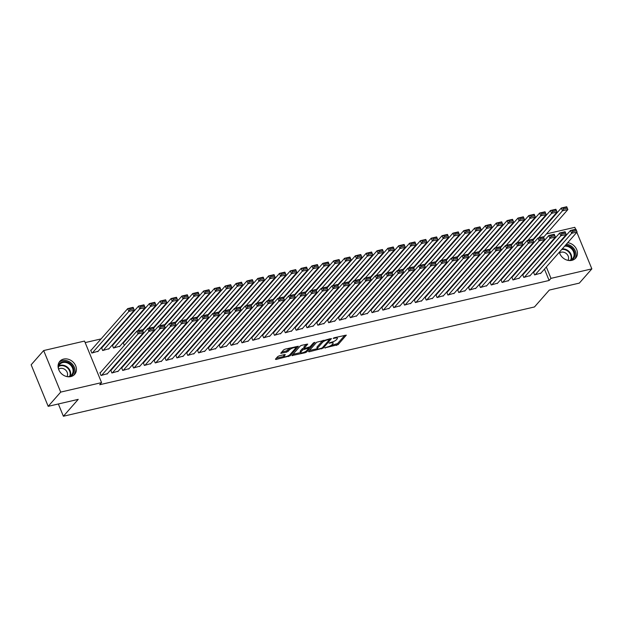 <?xml version="1.0" encoding="UTF-8"?>
<svg xmlns="http://www.w3.org/2000/svg" width="623" height="623" viewBox="0 0 623 623"><rect width="100%" height="100%" fill="white"/><g stroke="black" fill="none" stroke-linecap="round" stroke-linejoin="round"><path stroke-width="0.93" d="M324.785 347.883L338.032 344.69L346.31 335.143L334.31 337.721L333.188 338.414L335.135 338.11A3.979 1.129 157.7 0 1 337.362 338.258A3.979 1.129 157.7 0 1 337.09 338.974L336.404 339.753A3.979 1.129 157.7 0 1 331.545 342.198L329.014 343.071L330.906 342.923A3.979 1.129 157.7 0 1 333.126 343.071A3.979 1.129 157.7 0 1 332.853 343.787L332.176 344.566A3.979 1.129 157.7 0 1 327.309 347.011L324.785 347.883M63.663 359.074A9.875 8.216 -138.7 0 1 74.448 363.614A9.875 8.216 -138.7 0 1 74.667 374.345A9.875 8.216 -138.7 0 1 70.843 376.588A9.875 8.216 -138.7 0 1 60.057 372.048A9.875 8.216 -138.7 0 1 59.839 361.309A9.875 8.216 -138.7 0 1 63.663 359.074M567.709 242.69A9.875 8.216 -138.7 0 1 576.322 248.787A9.875 8.216 -138.7 0 1 575.675 258.117A9.875 8.216 -138.7 0 1 571.852 260.352A9.875 8.216 -138.7 0 1 559.353 252.183M279.236 355.834L277.718 356.597L275.421 359.214L276.028 359.487L290.1 355.811L298.378 346.263L285.132 349.137L283.613 349.9L280.747 353.28L286.814 352.081L289.711 349.752A3.325 0.942 157.7 0 1 293.005 347.922A3.325 0.942 157.7 0 1 295.637 347.829A3.325 0.942 157.7 0 1 295.403 348.428L290.014 354.565A3.325 0.942 157.7 0 1 286.72 356.387A3.325 0.942 157.7 0 1 284.088 356.481A3.325 0.942 157.7 0 1 284.322 355.881L285.303 354.635L284.61 354.588L279.236 355.834M101.572 382.615L60.704 392.101L43.665 350.554L84.533 341.069L101.572 382.615L99.719 384.726L549.128 280.467L550.981 278.356L546.332 267.002M576.843 232.293L591.85 268.871L579.335 283.107L549.307 290.077L534.472 306.952L63.382 416.242L78.218 399.366L48.189 406.336L60.704 392.101M591.85 268.871L550.981 278.356M308.51 351.536L309.117 351.808L323.189 348.132L331.467 338.593L316.702 342.222L308.51 351.536M305.13 352.735L291.876 355.601L300.154 346.061L301.672 345.298L307.739 344.091L304.336 348.101L304.943 348.366L310.028 346.777L313.486 342.845L315.036 342.339L306.648 351.972L305.13 352.735L304.795 351.917M58.352 403.977L63.382 416.242M111.268 370.054L110.73 370.179L111.875 372.99L118.245 371.144M102.063 347.603L101.518 347.727L102.67 350.531L109.033 348.693M132.948 365.023L132.411 365.156L133.556 367.959L139.926 366.114M123.736 342.572L123.198 342.697L124.312 345.407M154.629 360.001L154.083 360.125L155.236 362.929L161.606 361.083M145.992 340.384L145.766 339.839M176.309 354.97L175.764 355.094L176.916 357.898L183.287 356.06M167.673 335.353L167.447 334.816M197.989 349.939L197.444 350.064L198.597 352.867L204.959 351.029M189.345 330.322L189.127 329.785M219.67 344.908L219.125 345.033L220.277 347.844L226.64 345.999M211.026 325.292L210.808 324.754M241.342 339.878L240.805 340.002L241.958 342.814L248.32 340.968M232.706 320.261L232.488 319.724M263.023 334.847L262.485 334.972L263.638 337.783L270 335.937M254.386 315.23L254.168 314.693M284.703 329.824L284.166 329.949L285.311 332.752L291.681 330.906M276.067 310.207L275.841 309.662M306.384 324.793L305.838 324.918L306.991 327.721L313.361 325.884M297.747 305.177L297.521 304.631M328.064 319.763L327.519 319.887L328.671 322.691L335.042 320.853M319.428 300.146L319.202 299.608M349.744 314.732L349.199 314.856L350.352 317.668L356.722 315.822M341.1 295.115L340.882 294.578M371.425 309.701L370.88 309.826L372.032 312.637L378.395 310.791M362.781 290.084L362.563 289.547M393.105 304.67L392.56 304.795L393.713 307.606L400.075 305.761M384.461 285.054L384.243 284.516M414.778 299.64L414.24 299.772L415.393 302.576L421.755 300.73M406.141 280.023L405.923 279.486M436.458 294.617L435.921 294.741L437.066 297.545L443.436 295.699M427.822 275L427.604 274.455M458.139 289.586L457.601 289.711L458.746 292.514L465.116 290.676M449.502 269.969L449.276 269.432M479.819 284.555L479.274 284.68L480.426 287.483L486.797 285.646M471.183 264.939L470.957 264.401M501.499 279.525L500.954 279.649L502.107 282.46L508.477 280.615M492.863 259.908L492.637 259.37M523.18 274.494L522.635 274.618L523.787 277.43L530.15 275.584M514.536 254.877L514.318 254.34M549.128 280.467L544.471 269.113M541.948 262.961L541.73 262.415M539.207 256.263L538.981 255.726M536.458 249.574L536.239 249.036M523.811 240.836L522.938 241.039M512.978 243.352L512.098 243.554M502.138 245.867L501.258 246.069M491.298 248.382L490.426 248.585M480.458 250.898L479.585 251.1M469.617 253.413L468.745 253.616M458.777 255.928L457.905 256.131M447.937 258.444L447.065 258.646M437.097 260.959L436.225 261.162M426.257 263.474L425.384 263.677M415.416 265.99L414.544 266.192M404.576 268.505L403.704 268.708M393.736 271.021L392.864 271.223M382.896 273.528L382.024 273.731M372.056 276.044L371.183 276.246M361.215 278.559L360.343 278.761M350.383 281.074L349.503 281.277M339.543 283.59L338.663 283.792M328.703 286.105L327.83 286.307M317.862 288.62L316.99 288.823M307.022 291.136L306.15 291.338M296.182 293.651L295.31 293.854M285.342 296.166L284.47 296.369M274.502 298.682L273.629 298.884M263.661 301.197L262.789 301.4M252.821 303.713L251.949 303.915M241.981 306.22L241.109 306.43M231.141 308.735L230.269 308.938M220.301 311.251L219.428 311.453M209.46 313.766L208.588 313.969M198.62 316.282L197.748 316.484M187.788 318.797L186.908 318.999M176.948 321.312L176.068 321.515M166.107 323.828L165.235 324.03M155.267 326.343L154.395 326.545M144.427 328.858L143.555 329.061M133.587 331.374L132.715 331.576M122.747 333.889L121.874 334.092M111.906 336.404L111.034 336.607M101.066 338.912L85.164 342.603M525.376 252.362L525.158 251.824M534.02 271.978L533.475 272.103L534.627 274.914L540.99 273.069M503.695 257.392L503.477 256.855M512.34 277.009L511.795 277.134L512.947 279.945L519.317 278.099M482.023 262.423L481.797 261.886M490.659 282.04L490.114 282.164L491.267 284.976L497.637 283.13M460.342 267.454L460.117 266.917M468.979 287.071L468.434 287.195L469.586 289.999L475.956 288.161M438.662 272.485L438.436 271.94M447.298 292.101L446.761 292.226L447.906 295.029L454.276 293.192M416.982 277.515L416.764 276.97M425.618 297.132L425.081 297.257L426.233 300.06L432.596 298.215M395.301 282.538L395.083 282.001M403.938 302.155L403.4 302.28L404.553 305.091L410.915 303.245M373.621 287.569L373.403 287.032M382.265 307.186L381.72 307.31L382.872 310.122L389.235 308.276M351.94 292.6L351.722 292.062M360.585 312.216L360.039 312.341L361.192 315.152L367.554 313.307M330.268 297.63L330.042 297.093M338.904 317.247L338.359 317.372L339.512 320.175L345.882 318.337M308.587 302.661L308.362 302.124M317.224 322.278L316.679 322.403L317.831 325.206L324.201 323.368M286.907 307.692L286.681 307.147M295.543 327.309L295.006 327.433L296.151 330.237L302.521 328.391M265.227 312.715L265.009 312.178M273.863 332.332L273.326 332.464L274.47 335.267L280.841 333.422M243.546 317.746L243.328 317.208M252.183 337.362L251.645 337.487L252.798 340.298L259.16 338.453M221.866 322.776L221.648 322.239M230.51 342.393L229.965 342.518L231.117 345.329L237.48 343.483M200.185 327.807L199.967 327.27M208.83 347.424L208.284 347.548L209.437 350.36L215.799 348.514M178.505 332.838L178.287 332.3M187.149 352.454L186.604 352.579L187.757 355.383L194.127 353.545M156.832 337.868L156.607 337.323M165.469 357.485L164.924 357.61L166.076 360.413L172.446 358.575M135.152 342.899L134.926 342.354M143.788 362.516L143.243 362.641L144.396 365.444L150.766 363.598M112.903 345.087L112.358 345.212L113.511 348.016L119.873 346.178M122.108 367.539L121.571 367.671L122.715 370.475L129.086 368.629M91.223 350.118L90.678 350.243L91.83 353.046L98.193 351.201M100.428 372.57L99.89 372.694L101.043 375.505L107.405 373.66M48.189 406.336L31.15 364.79L43.665 350.554M546.472 233.905L574.811 227.333L575.613 229.287M535.632 236.421L536.512 236.218M543.801 260.85L543.583 260.313M541.06 254.153L540.842 253.616M538.319 247.463L538.093 246.926M534.596 238.391L534.37 237.854M333.126 343.071L332.666 341.949A3.979 1.129 157.7 0 0 332.635 341.887M336.903 337.136A3.979 1.129 157.7 0 0 336.895 337.121L337.362 338.258M330.969 345.508L337.573 343.561L344.862 335.275M329.396 339.434L330.019 338.717M309.413 350.508L317.38 348.662A3.979 1.129 157.7 0 0 319.599 348.802L322.2 347.907L329.396 339.73L327.425 339.901A3.979 1.129 157.7 0 0 322.566 342.346L317.652 347.93A3.979 1.129 157.7 0 0 317.372 348.654L316.912 347.533A3.979 1.129 157.7 0 1 317.185 346.809L322.107 341.225L322.566 342.346M323.306 340.275A3.979 1.129 157.7 0 0 322.107 341.225M300.629 352.548L292.865 354.347M306.29 344.223L303.876 346.972L304.25 348.319M309.366 347.229L308.517 348.195M300.886 352.018A3.325 0.942 157.7 0 0 300.66 352.618A3.325 0.942 157.7 0 0 303.292 352.525A3.325 0.942 157.7 0 0 306.578 350.694L308.478 348.537L307.871 348.265L302.786 349.853L300.886 352.018L300.426 350.897A3.325 0.942 157.7 0 0 300.2 351.497L300.66 352.618M300.426 350.897L302.326 348.732L304.086 347.914M284.322 355.881L283.862 354.76A3.325 0.942 157.7 0 0 283.629 355.359L284.088 356.481M289.999 348.008A3.325 0.942 157.7 0 0 289.251 348.623L289.711 349.752M281.736 352.026L286.354 350.959L289.251 348.623M295.645 347.86L296.93 346.396M276.324 358.186L284.057 356.395M538.685 237.854L562.452 210.823L561.3 208.02L566.72 206.758L567.872 209.562L543.591 237.184M532.969 240.244L561.3 208.02L563.06 207.981L563.527 209.11L567.319 208.23L566.86 207.101L563.06 207.981M567.319 208.23L567.872 209.562L562.452 210.823L563.527 209.11M535.165 274.79L571.665 233.282L570.512 230.471L533.615 272.438M572.272 230.44L570.512 230.471L575.932 229.217L577.085 232.021L571.665 233.282L572.732 231.561L576.524 230.681L576.065 229.56L572.272 230.44L572.732 231.561M540.585 273.528L577.085 232.021L576.524 230.681M527.845 240.369L551.612 213.339L550.459 210.527L555.88 209.273L557.032 212.077L532.751 239.699M522.129 242.752L550.459 210.527L552.227 210.496L552.687 211.625L556.479 210.738L556.02 209.616L552.227 210.496M556.479 210.738L557.032 212.077L551.612 213.339L552.687 211.625M517.004 242.884L540.772 215.854L539.619 213.043L545.039 211.789L546.192 214.592L521.91 242.215M511.288 245.267L539.619 213.043L541.387 213.011L541.846 214.133L545.639 213.253L545.18 212.131L541.387 213.011M545.639 213.253L546.192 214.592L540.772 215.854L541.846 214.133M524.332 277.305L560.825 235.79L559.672 232.986L522.775 274.953M561.432 232.955L559.672 232.986L565.092 231.733L566.245 234.536L560.825 235.79L561.891 234.077L565.684 233.197L565.225 232.075L561.432 232.955L561.891 234.077M529.752 276.044L566.245 234.536L565.684 233.197M513.492 279.82L549.984 238.305L548.832 235.502L511.935 277.469M550.592 235.471L548.832 235.502L554.252 234.248L555.405 237.052L549.984 238.305L551.051 236.592L554.852 235.712L554.384 234.591L550.592 235.471L551.051 236.592M518.912 278.559L555.405 237.052L554.852 235.712M565.404 245.306A8.543 7.11 -138.7 0 1 574.858 255.391A8.543 7.11 -138.7 0 1 570.442 260.554M568.737 260.5A7.912 6.58 41.3 0 0 572.677 258.561A7.912 6.58 41.3 0 0 574.04 255.485A7.912 6.58 41.3 0 0 564.625 246.186M567.974 260.367A5.63 4.688 41.3 0 0 568.55 258.716A5.63 4.688 41.3 0 0 565.622 253.047A5.63 4.688 41.3 0 0 559.602 253.008M574.803 258.95A9.812 8.161 41.3 0 0 576.026 255.734A9.812 8.161 41.3 0 0 566.362 244.216M58.087 366.822A8.543 7.11 -138.7 0 1 67.011 361.924A8.543 7.11 -138.7 0 1 73.849 371.627A8.543 7.11 -138.7 0 1 69.433 376.79M67.728 376.728A7.912 6.58 41.3 0 0 71.668 374.797A7.912 6.58 41.3 0 0 73.031 371.721A7.912 6.58 41.3 0 0 68.429 363.466A7.912 6.58 41.3 0 0 59.785 364.346A7.912 6.58 41.3 0 0 58.414 367.422A7.912 6.58 41.3 0 0 58.367 368.497M66.965 376.604A5.63 4.688 41.3 0 0 67.541 374.945A5.63 4.688 41.3 0 0 64.605 369.275A5.63 4.688 41.3 0 0 58.593 369.237M73.794 375.178A9.812 8.161 41.3 0 0 75.017 371.97A9.812 8.161 41.3 0 0 69.706 361.971A9.812 8.161 41.3 0 0 59.123 362.282M506.164 245.4L529.932 218.369L528.787 215.558L534.199 214.304L535.352 217.108L511.07 244.73M500.448 247.783L528.787 215.558L530.547 215.527L531.006 216.648L534.799 215.768L534.339 214.647L530.547 215.527M534.799 215.768L535.352 217.108L529.932 218.369L531.006 216.648M495.324 247.915L519.091 220.885L517.947 218.073L523.367 216.82L524.511 219.623L500.23 247.245M489.608 250.298L517.947 218.073L519.707 218.042L520.166 219.164L523.959 218.284L523.499 217.162L519.707 218.042M523.959 218.284L524.511 219.623L519.091 220.885L520.166 219.164M502.652 282.328L539.144 240.821L537.992 238.017L501.094 279.984M539.752 237.986L537.992 238.017L543.412 236.756L544.564 239.567L539.144 240.821L540.211 239.107L544.011 238.227L543.544 237.106L539.752 237.986L540.211 239.107M508.072 281.074L544.564 239.567L544.011 238.227M491.812 284.843L528.304 243.336L527.151 240.533L490.254 282.499M528.911 240.501L527.151 240.533L532.572 239.271L533.724 242.082L528.304 243.336L529.379 241.623L533.171 240.743L532.712 239.621L528.911 240.501L529.379 241.623M497.232 283.59L533.724 242.082L533.171 240.743M484.484 250.43L508.251 223.4L507.106 220.589L512.527 219.335L513.671 222.138L489.39 249.761M478.768 252.813L507.106 220.589L508.866 220.558L509.326 221.679L513.118 220.799L512.659 219.678L508.866 220.558M513.118 220.799L513.671 222.138L508.251 223.4L509.326 221.679M480.972 287.359L517.464 245.851L516.311 243.048L479.414 285.015M518.071 243.017L516.311 243.048L521.731 241.786L522.884 244.598L517.464 245.851L518.538 244.138L522.331 243.258L521.872 242.137L518.071 243.017L518.538 244.138M486.392 286.105L522.884 244.598L522.331 243.258M473.651 252.946L497.419 225.908L496.266 223.104L501.686 221.85L502.839 224.654L478.55 252.276M467.935 255.329L496.266 223.104L498.026 223.073L498.486 224.194L502.278 223.314L501.819 222.193L498.026 223.073M502.278 223.314L502.839 224.654L497.419 225.908L498.486 224.194M470.131 289.874L506.624 248.367L505.471 245.563L468.574 287.53M507.239 245.532L505.471 245.563L510.891 244.302L512.044 247.113L506.624 248.367L507.698 246.653L511.491 245.774L511.031 244.652L507.239 245.532L507.698 246.653M475.551 288.62L512.044 247.113L511.491 245.774M462.811 255.461L486.579 228.423L485.426 225.619L490.846 224.366L491.999 227.169L467.709 254.791M457.095 257.844L485.426 225.619L487.186 225.588L487.645 226.71L491.438 225.83L490.979 224.708L487.186 225.588M491.438 225.83L491.999 227.169L486.579 228.423L487.645 226.71M451.971 257.977L475.738 230.938L474.586 228.135L480.006 226.873L481.158 229.685L456.869 257.307M446.255 260.359L474.586 228.135L476.346 228.104L476.805 229.225L480.598 228.345L480.138 227.224L476.346 228.104M480.598 228.345L481.158 229.685L475.738 230.938L476.805 229.225M441.131 260.492L464.898 233.454L463.746 230.65L469.166 229.389L470.318 232.2L446.029 259.822M435.415 262.875L463.746 230.65L465.506 230.619L465.965 231.74L469.758 230.86L469.298 229.739L465.506 230.619M469.758 230.86L470.318 232.2L464.898 233.454L465.965 231.74M430.291 262.999L454.058 235.969L452.905 233.166L458.326 231.904L459.478 234.715L435.189 262.338M424.575 265.39L452.905 233.166L454.665 233.134L455.125 234.256L458.917 233.376L458.458 232.254L454.665 233.134M458.917 233.376L459.478 234.715L454.058 235.969L455.125 234.256M419.45 265.515L443.218 238.484L442.065 235.681L447.485 234.419L448.638 237.231L424.349 264.853M413.734 267.906L442.065 235.681L443.825 235.65L444.285 236.771L448.085 235.891L447.618 234.77L443.825 235.65M448.085 235.891L448.638 237.231L443.218 238.484L444.285 236.771M408.61 268.03L432.378 241L431.225 238.196L436.645 236.935L437.798 239.746L413.508 267.36M402.894 270.421L431.225 238.196L432.985 238.157L433.444 239.287L437.245 238.407L436.778 237.277L432.985 238.157M437.245 238.407L437.798 239.746L432.378 241L433.444 239.287M397.77 270.546L421.537 243.515L420.385 240.712L425.805 239.45L426.957 242.261L402.676 269.876M392.054 272.936L420.385 240.712L422.145 240.673L422.604 241.802L426.405 240.922L425.945 239.793L422.145 240.673M426.405 240.922L426.957 242.261L421.537 243.515L422.604 241.802M386.93 273.061L410.697 246.03L409.545 243.219L414.965 241.965L416.117 244.769L391.836 272.391M381.214 275.444L409.545 243.219L411.305 243.188L411.772 244.317L415.564 243.429L415.105 242.308L411.305 243.188M415.564 243.429L416.117 244.769L410.697 246.03L411.772 244.317M376.09 275.576L399.857 248.546L398.704 245.735L404.125 244.481L405.277 247.284L380.996 274.907M370.374 277.959L398.704 245.735L400.464 245.703L400.932 246.825L404.724 245.945L404.265 244.823L400.464 245.703M404.724 245.945L405.277 247.284L399.857 248.546L400.932 246.825M459.291 292.389L495.783 250.882L494.631 248.079L457.734 290.045M496.399 248.04L494.631 248.079L500.051 246.817L501.204 249.628L495.783 250.882L496.858 249.169L500.651 248.289L500.191 247.16L496.399 248.04L496.858 249.169M464.711 291.136L501.204 249.628L500.651 248.289M448.451 294.905L484.943 253.397L483.798 250.594L446.893 292.561M485.558 250.555L483.798 250.594L489.211 249.332L490.363 252.136L484.943 253.397L486.018 251.684L489.81 250.804L489.351 249.675L485.558 250.555L486.018 251.684M453.871 293.651L490.363 252.136L489.81 250.804M437.611 297.42L474.103 255.913L472.958 253.102L436.053 295.076M474.718 253.07L472.958 253.102L478.378 251.848L479.523 254.651L474.103 255.913L475.178 254.2L478.97 253.312L478.511 252.19L474.718 253.07L475.178 254.2M443.031 296.166L479.523 254.651L478.97 253.312M426.771 299.936L463.263 258.428L462.118 255.617L425.213 297.592M463.878 255.586L462.118 255.617L467.538 254.363L468.683 257.167L463.263 258.428L464.337 256.707L468.13 255.827L467.671 254.706L463.878 255.586L464.337 256.707M432.191 298.674L468.683 257.167L468.13 255.827M415.93 302.451L452.43 260.944L451.278 258.132L414.373 300.107M453.038 258.101L451.278 258.132L456.698 256.878L457.85 259.682L452.43 260.944L453.497 259.223L457.29 258.343L456.83 257.221L453.038 258.101L453.497 259.223M421.35 301.189L457.85 259.682L457.29 258.343M405.09 304.966L441.59 263.459L440.438 260.648L403.533 302.614M442.198 260.616L440.438 260.648L445.858 259.394L447.01 262.197L441.59 263.459L442.657 261.738L446.45 260.858L445.99 259.736L442.198 260.616L442.657 261.738M410.51 303.705L447.01 262.197L446.45 260.858M394.25 307.482L430.75 265.974L429.597 263.163L392.7 305.13M431.357 263.132L429.597 263.163L435.018 261.909L436.17 264.713L430.75 265.974L431.817 264.253L435.609 263.373L435.15 262.252L431.357 263.132L431.817 264.253M399.67 306.22L436.17 264.713L435.609 263.373M383.41 309.997L419.91 268.482L418.757 265.678L381.86 307.645M420.517 265.647L418.757 265.678L424.177 264.425L425.33 267.228L419.91 268.482L420.977 266.769L424.769 265.889L424.31 264.767L420.517 265.647L420.977 266.769M388.83 308.735L425.33 267.228L424.769 265.889M372.57 312.512L409.07 270.997L407.917 268.194L371.02 310.161M409.677 268.163L407.917 268.194L413.337 266.94L414.49 269.743L409.07 270.997L410.136 269.284L413.929 268.404L413.47 267.283L409.677 268.163L410.136 269.284M377.99 311.251L414.49 269.743L413.929 268.404M365.249 278.092L389.017 251.061L387.864 248.25L393.284 246.996L394.437 249.8L370.155 277.422M359.533 280.475L387.864 248.25L389.632 248.219L390.091 249.34L393.884 248.46L393.425 247.339L389.632 248.219M393.884 248.46L394.437 249.8L389.017 251.061L390.091 249.34M361.737 315.02L398.229 273.513L397.077 270.709L360.18 312.676M398.837 270.678L397.077 270.709L402.497 269.447L403.649 272.259L398.229 273.513L399.296 271.799L403.089 270.919L402.629 269.798L398.837 270.678L399.296 271.799M367.157 313.766L403.649 272.259L403.089 270.919M354.409 280.607L378.177 253.577L377.024 250.765L382.444 249.512L383.597 252.315L359.315 279.937M348.693 282.99L377.024 250.765L378.792 250.734L379.251 251.856L383.044 250.976L382.584 249.854L378.792 250.734M383.044 250.976L383.597 252.315L378.177 253.577L379.251 251.856M350.897 317.535L387.389 276.028L386.237 273.224L349.339 315.191M387.997 273.193L386.237 273.224L391.657 271.963L392.809 274.774L387.389 276.028L388.456 274.315L392.256 273.435L391.789 272.313L387.997 273.193L388.456 274.315M356.317 316.282L392.809 274.774L392.256 273.435M343.569 283.122L367.336 256.092L366.192 253.281L371.604 252.027L372.756 254.83L348.475 282.453M337.853 285.505L366.192 253.281L367.952 253.25L368.411 254.371L372.204 253.491L371.744 252.37L367.952 253.25M372.204 253.491L372.756 254.83L367.336 256.092L368.411 254.371M340.057 320.051L376.549 278.543L375.396 275.74L338.499 317.707M377.156 275.709L375.396 275.74L380.817 274.478L381.969 277.29L376.549 278.543L377.616 276.83L381.416 275.95L380.949 274.829L377.156 275.709L377.616 276.83M345.477 318.797L381.969 277.29L381.416 275.95M332.729 285.638L356.496 258.607L355.351 255.796L360.772 254.542L361.916 257.346L337.635 284.968M327.013 288.021L355.351 255.796L357.111 255.765L357.571 256.886L361.363 256.006L360.904 254.885L357.111 255.765M361.363 256.006L361.916 257.346L356.496 258.607L357.571 256.886M329.217 322.566L365.709 281.059L364.556 278.255L327.659 320.222M366.316 278.224L364.556 278.255L369.976 276.994L371.129 279.805L365.709 281.059L366.783 279.345L370.576 278.465L370.117 277.344L366.316 278.224L366.783 279.345M334.637 321.312L371.129 279.805L370.576 278.465M321.889 288.153L345.656 261.115L344.511 258.311L349.931 257.058L351.076 259.861L326.795 287.483M316.173 290.536L344.511 258.311L346.271 258.28L346.731 259.402L350.523 258.522L350.064 257.4L346.271 258.28M350.523 258.522L351.076 259.861L345.656 261.115L346.731 259.402M318.376 325.081L354.869 283.574L353.716 280.771L316.819 322.737M355.476 280.732L353.716 280.771L359.136 279.509L360.289 282.32L354.869 283.574L355.943 281.861L359.736 280.981L359.276 279.852L355.476 280.732L355.943 281.861M323.796 323.828L360.289 282.32L359.736 280.981M311.056 290.668L334.824 263.63L333.671 260.827L339.091 259.565L340.244 262.376L315.954 289.999M305.34 293.051L333.671 260.827L335.431 260.796L335.89 261.917L339.683 261.037L339.224 259.916L335.431 260.796M339.683 261.037L340.244 262.376L334.824 263.63L335.89 261.917M307.536 327.597L344.028 286.089L342.876 283.286L305.979 325.253M344.644 283.247L342.876 283.286L348.296 282.024L349.448 284.828L344.028 286.089L345.103 284.376L348.896 283.496L348.436 282.367L344.644 283.247L345.103 284.376M312.956 326.343L349.448 284.828L348.896 283.496M300.216 293.184L323.983 266.146L322.831 263.342L328.251 262.081L329.403 264.892L305.114 292.514M294.5 295.567L322.831 263.342L324.591 263.311L325.05 264.432L328.843 263.552L328.383 262.431L324.591 263.311M328.843 263.552L329.403 264.892L323.983 266.146L325.05 264.432M296.696 330.112L333.188 288.605L332.036 285.793L295.138 327.768M333.803 285.762L332.036 285.793L337.456 284.54L338.608 287.343L333.188 288.605L334.263 286.892L338.055 286.004L337.596 284.882L333.803 285.762L334.263 286.892M302.116 328.858L338.608 287.343L338.055 286.004M289.376 295.691L313.143 268.661L311.991 265.857L317.411 264.596L318.563 267.407L294.274 295.029M283.66 298.082L311.991 265.857L313.751 265.826L314.21 266.948L318.003 266.068L317.543 264.946L313.751 265.826M318.003 266.068L318.563 267.407L313.143 268.661L314.21 266.948M285.856 332.627L322.348 291.12L321.203 288.309L284.298 330.283M322.963 288.278L321.203 288.309L326.616 287.055L327.768 289.859L322.348 291.12L323.423 289.399L327.215 288.519L326.756 287.398L322.963 288.278L323.423 289.399M291.276 331.366L327.768 289.859L327.215 288.519M278.536 298.207L302.303 271.176L301.15 268.373L306.571 267.111L307.723 269.923L283.434 297.545M272.819 300.598L301.15 268.373L302.91 268.342L303.37 269.463L307.162 268.583L306.703 267.462L302.91 268.342M307.162 268.583L307.723 269.923L302.303 271.176L303.37 269.463M275.016 335.143L311.508 293.635L310.363 290.824L273.458 332.799M312.123 290.793L310.363 290.824L315.783 289.57L316.928 292.374L311.508 293.635L312.582 291.914L316.375 291.034L315.916 289.913L312.123 290.793L312.582 291.914M280.436 333.881L316.928 292.374L316.375 291.034M267.695 300.722L291.463 273.692L290.31 270.888L295.73 269.627L296.883 272.438L272.594 300.052M261.979 303.113L290.31 270.888L292.07 270.849L292.53 271.978L296.322 271.098L295.863 269.969L292.07 270.849M296.322 271.098L296.883 272.438L291.463 273.692L292.53 271.978M264.175 337.658L300.668 296.151L299.523 293.34L262.618 335.306M301.283 293.308L299.523 293.34L304.943 292.086L306.088 294.889L300.668 296.151L301.742 294.43L305.535 293.55L305.075 292.428L301.283 293.308L301.742 294.43M269.595 336.397L306.088 294.889L305.535 293.55M256.855 303.237L280.623 276.207L279.47 273.404L284.89 272.142L286.043 274.953L261.753 302.568M251.139 305.628L279.47 273.404L281.23 273.365L281.689 274.494L285.49 273.614L285.023 272.485L281.23 273.365M285.49 273.614L286.043 274.953L280.623 276.207L281.689 274.494M253.335 340.174L289.835 298.666L288.683 295.855L251.778 337.822M290.443 295.824L288.683 295.855L294.103 294.601L295.255 297.405L289.835 298.666L290.902 296.945L294.695 296.065L294.235 294.944L290.443 295.824L290.902 296.945M258.755 338.912L295.255 297.405L294.695 296.065M246.015 305.753L269.782 278.722L268.63 275.911L274.05 274.657L275.202 277.461L250.913 305.083M240.299 308.136L268.63 275.911L270.39 275.88L270.849 277.009L274.65 276.121L274.182 275L270.39 275.88M274.65 276.121L275.202 277.461L269.782 278.722L270.849 277.009M242.495 342.689L278.995 301.174L277.842 298.37L240.937 340.337M279.602 298.339L277.842 298.37L283.263 297.116L284.415 299.92L278.995 301.174L280.062 299.461L283.854 298.581L283.395 297.459L279.602 298.339L280.062 299.461M247.915 341.427L284.415 299.92L283.854 298.581M235.175 308.268L258.942 281.238L257.79 278.426L263.21 277.173L264.362 279.976L240.081 307.598M229.459 310.651L257.79 278.426L259.55 278.395L260.009 279.517L263.809 278.637L263.35 277.515L259.55 278.395M263.809 278.637L264.362 279.976L258.942 281.238L260.009 279.517M231.655 345.204L268.155 303.689L267.002 300.886L230.105 342.852M268.762 300.854L267.002 300.886L272.422 299.632L273.575 302.435L268.155 303.689L269.222 301.976L273.014 301.096L272.555 299.975L268.762 300.854L269.222 301.976M237.075 343.943L273.575 302.435L273.014 301.096M224.335 310.784L248.102 283.753L246.949 280.942L252.37 279.688L253.522 282.492L229.241 310.114M218.618 313.167L246.949 280.942L248.709 280.911L249.177 282.032L252.969 281.152L252.51 280.031L248.709 280.911M252.969 281.152L253.522 282.492L248.102 283.753L249.177 282.032M220.815 347.712L257.315 306.204L256.162 303.401L219.265 345.368M257.922 303.37L256.162 303.401L261.582 302.139L262.735 304.951L257.315 306.204L258.381 304.491L262.174 303.611L261.715 302.49L257.922 303.37L258.381 304.491M226.235 346.458L262.735 304.951L262.174 303.611M213.494 313.299L237.262 286.269L236.109 283.457L241.529 282.203L242.682 285.007L218.4 312.629M207.778 315.682L236.109 283.457L237.869 283.426L238.336 284.547L242.129 283.667L241.669 282.546L237.869 283.426M242.129 283.667L242.682 285.007L237.262 286.269L238.336 284.547M209.974 350.227L246.474 308.72L245.322 305.916L208.425 347.883M247.082 305.885L245.322 305.916L250.742 304.655L251.894 307.466L246.474 308.72L247.541 307.007L251.334 306.127L250.874 305.005L247.082 305.885L247.541 307.007M215.394 348.973L251.894 307.466L251.334 306.127M202.654 315.814L226.422 288.784L225.269 285.973L230.689 284.719L231.842 287.522L207.56 315.145M196.938 318.197L225.269 285.973L227.037 285.941L227.496 287.063L231.289 286.183L230.829 285.061L227.037 285.941M231.289 286.183L231.842 287.522L226.422 288.784L227.496 287.063M199.142 352.743L235.634 311.235L234.482 308.432L197.584 350.399M236.242 308.401L234.482 308.432L239.902 307.17L241.054 309.981L235.634 311.235L236.701 309.522L240.494 308.642L240.034 307.521L236.242 308.401L236.701 309.522M204.562 351.489L241.054 309.981L240.494 308.642M191.814 318.33L215.581 291.299L214.429 288.488L219.849 287.234L221.001 290.038L196.72 317.66M186.098 320.713L214.429 288.488L216.197 288.457L216.656 289.578L220.449 288.698L219.989 287.577L216.197 288.457M220.449 288.698L221.001 290.038L215.581 291.299L216.656 289.578M188.302 355.258L224.794 313.751L223.641 310.947L186.744 352.914M225.401 310.916L223.641 310.947L229.062 309.686L230.214 312.497L224.794 313.751L225.861 312.037L229.661 311.157L229.194 310.036L225.401 310.916L225.861 312.037M193.722 354.004L230.214 312.497L229.661 311.157M180.974 320.845L204.741 293.807L203.596 291.003L209.009 289.75L210.161 292.553L185.88 320.175M175.258 323.228L203.596 291.003L205.356 290.972L205.816 292.094L209.608 291.214L209.149 290.092L205.356 290.972M209.608 291.214L210.161 292.553L204.741 293.807L205.816 292.094M177.462 357.773L213.954 316.266L212.801 313.462L175.904 355.429M214.561 313.424L212.801 313.462L218.221 312.201L219.374 315.012L213.954 316.266L215.021 314.553L218.821 313.673L218.354 312.544L214.561 313.424L215.021 314.553M182.882 356.52L219.374 315.012L218.821 313.673M170.134 323.36L193.901 296.322L192.756 293.519L198.176 292.257L199.321 295.068L175.04 322.691M164.417 325.743L192.756 293.519L194.516 293.488L194.976 294.609L198.768 293.729L198.309 292.608L194.516 293.488M198.768 293.729L199.321 295.068L193.901 296.322L194.976 294.609M166.621 360.289L203.114 318.781L201.961 315.978L165.064 357.945M203.721 315.939L201.961 315.978L207.381 314.716L208.534 317.52L203.114 318.781L204.188 317.068L207.981 316.188L207.521 315.059L203.721 315.939L204.188 317.068M172.041 359.035L208.534 317.52L207.981 316.188M159.293 325.876L183.061 298.838L181.916 296.034L187.336 294.772L188.481 297.584L164.199 325.206M153.577 328.259L181.916 296.034L183.676 296.003L184.135 297.124L187.928 296.244L187.468 295.123L183.676 296.003M187.928 296.244L188.481 297.584L183.061 298.838L184.135 297.124M155.781 362.804L192.273 321.297L191.121 318.485L154.224 360.46M192.881 318.454L191.121 318.485L196.541 317.232L197.693 320.035L192.273 321.297L193.348 319.583L197.141 318.696L196.681 317.574L192.881 318.454L193.348 319.583M161.201 361.55L197.693 320.035L197.141 318.696M148.461 328.383L172.228 301.353L171.076 298.549L176.496 297.288L177.648 300.099L153.359 327.721M142.745 330.774L171.076 298.549L172.836 298.518L173.295 299.64L177.088 298.76L176.628 297.638L172.836 298.518M177.088 298.76L177.648 300.099L172.228 301.353L173.295 299.64M144.941 365.319L181.433 323.812L180.281 321.001L143.383 362.975M182.048 320.97L180.281 321.001L185.701 319.747L186.853 322.55L181.433 323.812L182.508 322.091L186.3 321.211L185.841 320.09L182.048 320.97L182.508 322.091M150.361 364.058L186.853 322.55L186.3 321.211M137.621 330.899L161.388 303.868L160.236 301.065L165.656 299.803L166.808 302.614L142.519 330.237M123.331 343.032L160.236 301.065L161.996 301.034L162.455 302.155L166.248 301.275L165.788 300.154L161.996 301.034M166.248 301.275L166.808 302.614L161.388 303.868L162.455 302.155M134.101 367.835L170.593 326.327L169.44 323.516L132.543 365.491M171.208 323.485L169.44 323.516L174.861 322.262L176.013 325.066L170.593 326.327L171.668 324.606L175.46 323.726L175.001 322.605L171.208 323.485L171.668 324.606M139.521 366.573L176.013 325.066L175.46 323.726M114.048 347.891L150.548 306.384L149.395 303.58L154.816 302.319L155.968 305.13L119.468 346.637M112.498 345.547L149.395 303.58L151.155 303.541L151.615 304.67L155.407 303.79L154.948 302.661L151.155 303.541M155.407 303.79L155.968 305.13L150.548 306.384L151.615 304.67M123.261 370.35L159.753 328.843L158.608 326.031L121.703 367.998M160.368 326L158.608 326.031L164.02 324.778L165.173 327.581L159.753 328.843L160.827 327.122L164.62 326.242L164.161 325.12L160.368 326L160.827 327.122M128.681 369.089L165.173 327.581L164.62 326.242M103.208 350.406L139.708 308.899L138.555 306.095L143.975 304.834L145.128 307.645L108.628 349.153M101.658 348.062L138.555 306.095L140.315 306.057L140.775 307.186L144.567 306.306L144.108 305.177L140.315 306.057M144.567 306.306L145.128 307.645L139.708 308.899L140.775 307.186M112.42 372.866L148.913 331.358L147.768 328.547L110.863 370.514M149.528 328.516L147.768 328.547L153.188 327.293L154.333 330.097L148.913 331.358L149.987 329.637L153.78 328.757L153.32 327.636L149.528 328.516L149.987 329.637M117.84 371.604L154.333 330.097L153.78 328.757M92.368 352.922L128.868 311.414L127.715 308.603L133.135 307.349L134.288 310.153L97.788 351.668M90.818 350.578L127.715 308.603L129.475 308.572L129.934 309.701L133.727 308.813L133.267 307.692L129.475 308.572M133.727 308.813L134.288 310.153L128.868 311.414L129.934 309.701M101.58 375.381L138.072 333.866L136.928 331.062L100.023 373.029M138.688 331.031L136.928 331.062L142.348 329.808L143.492 332.612L138.072 333.866L139.147 332.152L142.94 331.272L142.48 330.151L138.688 331.031L139.147 332.152M107 374.119L143.492 332.612L142.94 331.272M325.05 347.681L325.214 348.078M333.515 338.048L333.679 338.445M329.279 342.868L329.442 343.257M330.688 342.393L330.906 342.923M334.925 337.58L335.135 338.11M337.573 343.561L338.032 344.69M336.054 344.332L336.513 345.454M322.815 347.213L323.189 348.132M321.452 348.35L321.67 348.896M308.852 351.154L309.117 351.808M328.749 339.013L328.967 339.543M327.207 339.371L327.425 339.901M317.185 346.809L317.652 347.93M292.304 354.993L292.576 355.647M303.876 346.972L304.336 348.101M306.251 351.006L306.648 351.972M307.653 347.735L307.871 348.265M303.845 347.969L304.304 349.09M302.326 348.732L302.786 349.853M287.873 350.188L288.34 351.317M286.354 350.959L286.814 352.081M281.175 352.673L281.44 353.327M289.711 354.853L290.1 355.811M288.254 355.764L288.581 356.574M275.763 358.825L276.028 359.487M562.211 248.935A7.912 6.58 -138.7 0 1 571.626 258.234A7.912 6.58 -138.7 0 1 571.236 259.729M570.73 259.986A7.647 6.362 41.3 0 0 571.159 258.42A7.647 6.362 41.3 0 0 561.736 249.473M58.811 365.927A7.912 6.58 -138.7 0 1 66.949 366.815A7.912 6.58 -138.7 0 1 70.617 374.462A7.912 6.58 -138.7 0 1 70.22 375.957M69.721 376.214A7.647 6.362 41.3 0 0 70.142 374.657A7.647 6.362 41.3 0 0 66.544 367.212A7.647 6.362 41.3 0 0 58.624 366.456M329.185 338.912L329.45 339.574M308.268 347.595L308.564 348.312M295.209 346.793L295.637 347.829"/></g></svg>
